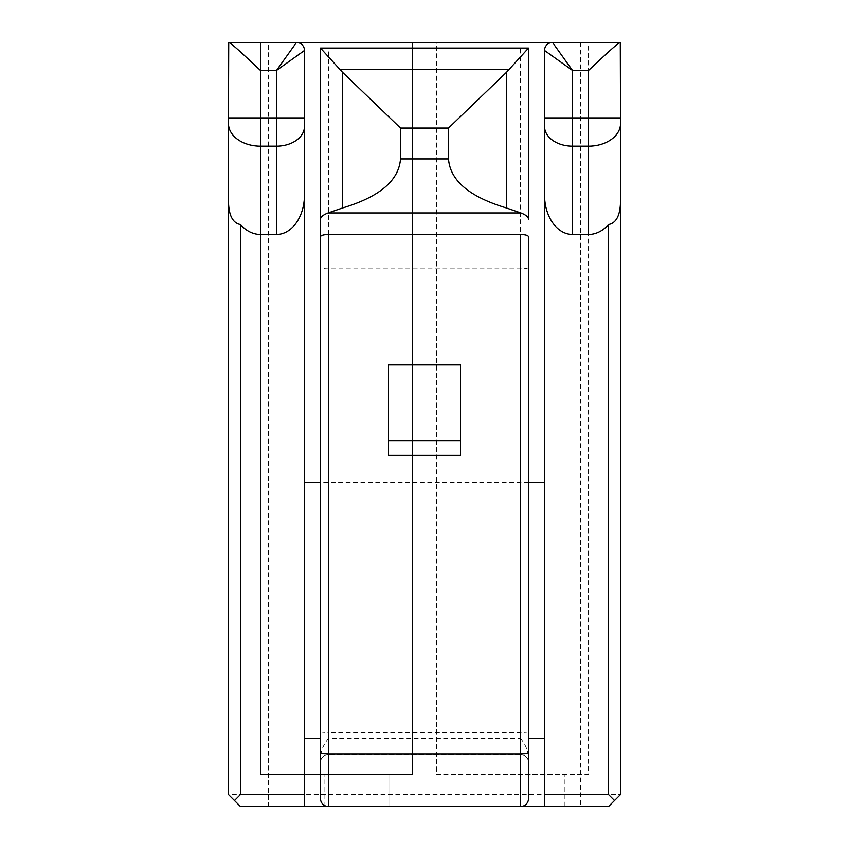 <?xml version="1.0" encoding="UTF-8"?>
<svg xmlns="http://www.w3.org/2000/svg" width="849" height="849" viewBox="0 0 849 849"><rect width="100%" height="100%" fill="white"/><g stroke="black" fill="none" stroke-linecap="round" stroke-linejoin="round"><path stroke-width="0.64" stroke-dasharray="4.25 3.18" d="M320.487 753.424L320.487 762.54A8.002 8.002 0 0 1 328.489 754.538A8.002 8.002 0 0 0 320.487 762.54A8.002 8.002 0 0 1 328.489 754.538A8.002 8.002 0 0 0 320.487 762.54L320.487 756.427C321.325 749.741 323.989 743.777 328.489 738.545L520.511 738.545L520.511 754.538A8.002 8.002 0 0 1 528.513 762.54A8.002 8.002 0 0 0 520.511 754.538L328.489 754.538L520.511 754.538L520.511 48.053L320.487 48.053L320.487 219.371M528.513 269.462C528.025 268.624 525.361 268.167 520.511 268.082L328.489 268.082C323.639 268.167 320.975 268.624 320.487 269.462M296.481 42.45C301.31 42.959 303.974 45.623 304.483 50.452L304.483 806.55M528.513 738.545L544.517 738.545L544.517 50.452C545.026 45.623 547.69 42.959 552.519 42.45M528.513 482.508L320.487 482.508M520.511 738.545C525.011 743.777 527.675 749.741 528.513 756.427M620.523 794.547L608.521 806.55L268.475 806.55L268.475 794.547L228.477 794.547L228.477 42.45L620.523 42.45L620.523 794.547L268.475 794.547L268.475 42.45M412.497 774.543L412.497 42.45L260.484 42.45L412.497 42.45L412.497 774.543L260.484 774.543L260.484 42.45L260.484 774.543L412.497 774.543M500.91 774.543L500.91 806.55L500.91 774.543L564.914 774.543L500.91 774.543M588.516 42.45L436.503 42.45L436.503 774.543L588.516 774.543L588.516 42.45L436.503 42.45L436.503 774.543L588.516 774.543L588.516 42.45M324.891 806.55L324.891 774.543L324.891 806.55L388.895 806.55L388.895 774.543L388.895 806.55L328.489 806.55A8.002 8.002 0 0 1 320.487 798.548L320.487 738.545L304.483 738.545M324.891 774.543L388.895 774.543L324.891 774.543M388.492 364.89L388.492 368.095L460.508 368.095L460.508 455.308M460.508 364.89L460.508 368.095M520.511 806.55A8.002 8.002 0 0 0 528.513 798.548M564.914 806.55L564.914 774.543L564.914 806.55L500.91 806.55L564.914 806.55M268.475 806.55L240.479 806.55L228.477 794.547M520.511 48.053L528.513 48.053L528.513 219.371M544.517 738.545L544.517 806.55M388.492 368.095L388.492 455.308M528.513 733.165A8.002 0.658 180 0 0 520.511 732.507L328.489 732.507L328.489 48.053M580.525 42.45L580.525 806.55M320.487 733.165A8.002 0.658 0 0 1 328.489 732.507L328.489 738.545M520.511 754.538A8.002 8.002 0 0 1 528.513 762.54"/><path stroke-width="1.27" d="M528.513 733.165L528.513 236.701C528.025 235.353 525.361 234.611 520.511 234.473L520.511 753.912L528.513 753.424L528.513 798.548L528.513 733.165M324.891 806.55L328.489 806.55L328.489 753.912L320.487 753.424L320.487 236.701C320.975 235.353 323.639 234.611 328.489 234.473L328.489 753.912L520.511 753.912L520.511 806.55L304.483 806.55L304.483 194.867A39.606 28.006 -90 0 1 276.477 234.473L276.477 70.456L260.484 70.456C247.621 58.539 231.745 43.257 228.721 42.45L552.519 42.45L572.523 70.456L572.523 117.894L544.517 117.894L544.517 806.55L520.511 806.55A8.002 8.002 0 0 0 528.513 798.548M460.508 440.907L388.492 440.907L388.492 364.89L460.508 364.89L460.508 455.308L388.492 455.308L388.492 440.907M304.483 194.867L304.483 50.452A8.002 8.002 -135 0 0 296.481 42.45L276.477 70.456L304.483 50.452M544.517 738.545L528.513 738.545M544.517 482.508L528.513 482.508M320.487 482.508L304.483 482.508M320.487 756.427L320.487 738.545L304.483 738.545M228.721 42.45L228.477 117.894L304.483 117.894M544.517 117.894L544.517 50.452A8.002 8.002 -45 0 1 552.519 42.45L620.279 42.45C617.255 43.257 601.379 58.539 588.516 70.456L588.516 146.177A32.007 22.626 180 0 0 620.523 123.551L620.523 794.547L608.521 806.55L544.517 806.55M620.523 123.551L620.279 42.45M320.487 798.548A8.002 8.002 0 0 0 328.489 806.55A8.002 8.002 0 0 1 320.487 798.548L320.487 48.053L528.513 48.053L528.513 219.371C528.439 217.015 525.892 214.871 520.883 212.95L328.117 212.95L342.603 207.963C379.62 196.841 398.913 180.497 400.495 158.922L400.495 128.061L342.603 72.388L320.487 48.064M320.487 236.701L320.487 219.371C320.561 217.015 323.108 214.871 328.117 212.95M620.523 201.213C620.29 215.317 616.289 223.096 608.521 224.55A45.262 32.007 -90 0 1 588.516 234.473L572.523 234.473A39.606 28.006 -90 0 1 544.517 194.867M328.489 234.473L520.511 234.473M614.527 800.554L608.521 794.547L544.517 794.547M528.513 236.701L528.513 753.424M448.505 128.061L506.397 72.388L506.397 207.963C469.38 196.841 450.087 180.497 448.505 158.922L448.505 128.061L400.495 128.061M528.513 48.064L506.397 72.388M506.397 207.963L520.883 212.95M608.521 224.55L608.521 794.547M304.483 794.547L240.479 794.547L240.479 224.55A45.262 32.007 -90 0 0 260.484 234.473L276.477 234.473M544.517 50.452L572.523 70.456L588.516 70.456M240.479 224.55C232.711 223.096 228.71 215.317 228.477 201.213L228.477 117.894M304.483 806.55L240.479 806.55L234.473 800.554L240.479 794.547M234.473 800.554L228.477 794.547L228.477 201.213M588.516 234.473L588.516 146.177L572.523 146.177L572.523 117.894L620.523 117.894M342.603 207.963L342.603 72.388M304.483 126.374A28.006 19.803 0 0 1 276.477 146.177L260.484 146.177L260.484 70.456M572.523 234.473L572.523 146.177A28.006 19.803 180 0 1 544.517 126.374M448.505 158.922L400.495 158.922M509.05 69.597L339.95 69.597M228.477 123.551A32.007 22.626 0 0 0 260.484 146.177L260.484 234.473"/></g></svg>
